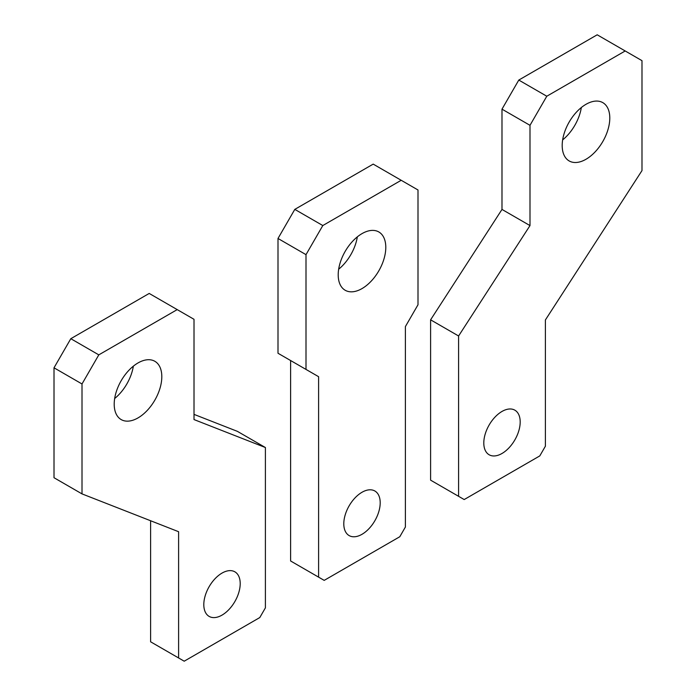 <?xml version="1.0" encoding="UTF-8"?>
<svg xmlns="http://www.w3.org/2000/svg" width="696" height="696" viewBox="0 0 696 696"><rect width="100%" height="100%" fill="white"/><g stroke="black" fill="none" stroke-linecap="round" stroke-linejoin="round"><path stroke-width="1.04" d="M178.602 657.964L184.205 661.2L259.799 617.552L265.402 607.852L265.402 447.528L194.01 419.566L194.01 319.307L149.205 293.442L70.809 338.7L54.01 367.801L54.01 477.726L82.006 493.89L178.602 531.709L178.602 657.964L150.606 641.799L150.606 520.747M265.402 447.528L237.406 431.363L194.01 414.372M177.21 309.607L98.806 354.864L82.006 383.966L82.006 493.89M82.006 383.966L54.01 367.801M98.806 354.864L70.809 338.7M161.811 376.693A33.66 19.436 -60 0 1 147.117 410.562A33.66 19.436 -60 0 1 121.182 419.584A33.66 19.436 -60 0 1 114.205 404.176A33.66 19.436 -60 0 1 128.899 370.298A33.66 19.436 -60 0 1 154.834 361.285A33.66 19.436 -60 0 1 161.811 376.693M133.345 366.174A33.66 19.436 -60 0 1 114.666 398.521M240.207 583.605A25.735 14.86 -60 0 1 228.967 609.505A25.735 14.86 -60 0 1 209.139 616.404A25.735 14.86 -60 0 1 203.806 604.624A25.735 14.86 -60 0 1 215.038 578.724A25.735 14.86 -60 0 1 234.874 571.825A25.735 14.86 -60 0 1 240.207 583.605M318.603 376.693L290.606 360.528L290.606 560.976L324.197 580.377L399.8 536.729L405.394 527.029L405.394 326.581L418 304.761L418 189.982L373.195 164.117L294.8 209.383L322.805 225.547L306.005 254.649L306.005 369.419L318.603 376.693L318.603 577.141M306.005 369.419L278 353.255L278 238.476L294.8 209.383M306.005 254.649L278 238.476M361.998 288.596A33.66 19.436 -60 0 1 345.173 290.258A33.66 19.436 -60 0 1 340.013 263.288A33.66 19.436 -60 0 1 361.998 233.63A33.66 19.436 120 0 1 378.824 231.959A33.66 19.436 120 0 1 383.983 258.929A33.66 19.436 120 0 1 361.998 288.596M361.998 534.302A25.735 14.86 -60 0 1 349.131 535.581A25.735 14.86 -60 0 1 345.181 514.953A25.735 14.86 -60 0 1 361.998 492.272A25.735 14.86 120 0 1 374.866 491.002A25.735 14.86 120 0 1 378.815 511.621A25.735 14.86 120 0 1 361.998 534.302M338.665 269.204A33.66 19.436 120 0 0 357.335 236.849M401.2 180.281L322.805 225.547M501.99 109.159L518.79 80.066L546.795 96.231L529.995 125.324L501.99 109.159L501.99 209.426L529.995 225.591L529.995 125.324M518.79 80.066L597.194 34.8L641.99 60.665L641.99 170.59L545.394 319.951L545.394 446.206L539.792 455.906L464.197 499.554L458.594 496.318L458.594 335.985L430.598 319.821L501.99 209.426M458.594 335.985L529.995 225.591M458.594 496.318L430.598 480.153L430.598 319.821M625.191 50.965L546.795 96.231M562.655 139.887A33.66 19.436 120 0 0 581.334 107.532M562.194 145.534A33.66 19.436 120 0 0 569.163 160.941A33.66 19.436 120 0 0 595.097 151.919A33.66 19.436 120 0 0 609.792 118.05A33.66 19.436 120 0 0 602.823 102.643A33.66 19.436 120 0 0 576.88 111.664A33.66 19.436 120 0 0 562.194 145.534M483.798 442.969A25.735 14.86 120 0 0 489.123 454.758A25.735 14.86 120 0 0 508.959 447.859A25.735 14.86 120 0 0 520.19 421.959A25.735 14.86 120 0 0 514.866 410.179A25.735 14.86 120 0 0 495.03 417.069A25.735 14.86 120 0 0 483.798 442.969"/></g></svg>
